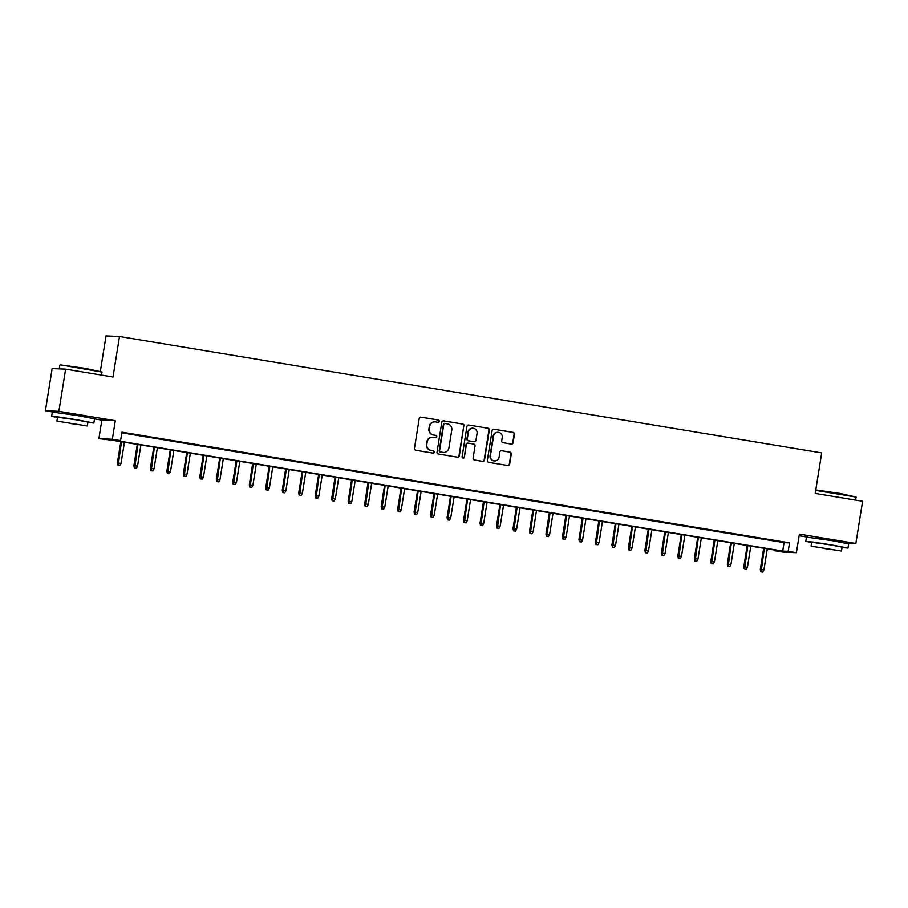 <?xml version="1.0" encoding="UTF-8"?>
<svg xmlns="http://www.w3.org/2000/svg" width="908" height="908" viewBox="0 0 908 908"><rect width="100%" height="100%" fill="white"/><g stroke="black" fill="none" stroke-linecap="round" stroke-linejoin="round"><path stroke-width="1.36" d="M439.256 421.346A1.169 1.146 92.5 0 0 438.314 419.995L421.119 417.147A1.68 1.634 92.5 0 0 419.235 418.531L414.457 448.348A1.68 1.634 92.5 0 0 415.819 450.277L433.002 453.126A1.169 1.146 92.5 0 0 434.319 452.15A1.169 1.146 92.5 0 0 433.377 450.811L431.152 450.436A5.369 5.244 92.5 0 1 426.828 444.273L427.225 441.787A5.369 5.244 92.5 0 1 433.252 437.35L435.477 437.724A1.169 1.146 92.5 0 0 436.793 436.748A1.169 1.146 92.5 0 0 435.84 435.397L433.615 435.034A5.369 5.244 92.5 0 1 429.291 428.871L429.688 426.385A5.369 5.244 92.5 0 1 435.715 421.948L437.94 422.311A1.169 1.146 92.5 0 0 439.256 421.346M437.894 422.311A1.169 1.146 92.5 0 0 437.951 419.984L420.756 417.135A1.68 1.634 92.5 0 0 420.745 417.124L421.119 417.147M432.957 453.115A1.169 1.146 92.5 0 0 433.014 450.788L431.152 450.436M435.42 437.713A1.169 1.146 92.5 0 0 435.477 435.386L433.615 435.034M839.14 541.622L816.178 537.945M85.012 416.602L62.05 412.924M511.227 444.069A1.68 1.634 92.5 0 0 513.111 442.684L514.45 434.319A1.68 1.634 92.5 0 0 513.099 432.39L494.009 429.234A1.68 1.634 92.5 0 0 492.125 430.619L487.346 460.435A1.68 1.634 92.5 0 0 488.708 462.354L507.799 465.52A1.68 1.634 92.5 0 0 509.683 464.136L511.295 454.034A1.68 1.634 92.5 0 0 509.944 452.105L501.772 450.754A1.68 1.634 92.5 0 0 499.888 452.139L499.094 457.155A4.483 4.381 92.5 0 1 494.565 460.912A4.483 4.381 92.5 0 1 490.434 455.714L493.577 436.09A4.483 4.381 92.5 0 1 498.095 432.321A4.483 4.381 92.5 0 1 502.238 437.52L501.704 440.789A1.68 1.634 92.5 0 0 503.066 442.718L511.227 444.069M788.167 551.304L796.418 552.666L782.946 552.087L774.706 550.725L780.165 550.952L112.581 440.289L98.881 438.689L112.342 439.256L120.582 440.63L115.134 440.391L782.719 551.065L788.167 551.304L789.517 542.859L121.933 432.185L120.582 440.63M65.614 369.147L58.861 411.335L45.4 410.756L52.153 368.58L65.614 369.147L113.012 377.013L119.493 336.505L821.695 452.922L815.214 493.419L862.6 501.273L855.847 543.461L799.392 534.108L796.418 552.666M94.511 418.906L101.855 420.12L115.316 420.699L58.861 411.335M115.316 420.699L112.342 439.256M464.136 425.977A1.68 1.634 92.5 0 0 462.785 424.059L443.694 420.892A1.68 1.634 92.5 0 0 441.81 422.277L437.032 452.093A1.68 1.634 92.5 0 0 438.382 454.011L457.473 457.178A1.68 1.634 92.5 0 0 459.357 455.793L463.772 425.966A1.68 1.634 92.5 0 0 462.422 424.036L443.331 420.869A1.68 1.634 92.5 0 0 443.32 420.869L443.694 420.892M468.846 425.058L487.948 428.224A1.68 1.634 92.5 0 1 489.299 430.154L484.52 459.959A1.68 1.634 92.5 0 1 482.636 461.355L474.464 459.993A1.68 1.634 92.5 0 1 473.113 458.075L475.054 445.976A1.68 1.634 92.5 0 0 473.692 444.057L468.278 443.161A1.68 1.634 92.5 0 0 466.394 444.545L464.374 457.133A1.169 1.146 92.5 0 1 463.194 458.12A1.169 1.146 92.5 0 1 462.115 456.758L466.962 426.442A1.68 1.634 92.5 0 1 468.846 425.058L487.948 428.224M845.291 543.007L855.847 543.461M136.609 434.943L125.803 433.264L136.609 434.943M153.089 437.679L142.295 435.999L153.089 437.679M169.58 440.414L158.775 438.734L169.58 440.414M186.061 443.149L175.255 441.47L186.061 443.149M202.541 445.873L191.747 444.194L202.541 445.873M219.021 448.609L208.227 446.929L219.021 448.609M235.512 451.344L224.707 449.664L235.512 451.344M251.993 454.079L241.199 452.4L251.993 454.079M268.473 456.803L257.679 455.124L268.473 456.803M284.964 459.539L274.159 457.859L284.964 459.539M301.445 462.274L290.639 460.594L301.445 462.274M317.925 465.01L307.131 463.33L317.925 465.01M334.416 467.734L323.611 466.054L334.416 467.734M350.897 470.469L340.091 468.789L350.897 470.469M367.377 473.204L356.583 471.524L367.377 473.204M383.857 475.94L373.063 474.26L383.857 475.94M400.349 478.664L389.543 476.995L400.349 478.664M416.829 481.399L406.035 479.719L416.829 481.399M433.309 484.134L422.515 482.454L433.309 484.134M449.8 486.87L438.995 485.19L449.8 486.87M466.281 489.594L455.476 487.925L466.281 489.594M482.761 492.329L471.967 490.649L482.761 492.329M499.252 495.064L488.447 493.385L499.252 495.064M515.733 497.8L504.927 496.12L515.733 497.8M532.213 500.535L521.419 498.855L532.213 500.535M548.693 503.259L537.899 501.579L548.693 503.259M565.185 505.994L554.379 504.315L565.185 505.994M581.665 508.73L570.86 507.05L581.665 508.73M598.145 511.465L587.351 509.785L598.145 511.465M614.637 514.189L603.831 512.509L614.637 514.189M631.117 516.924L620.312 515.245L631.117 516.924M647.597 519.66L636.803 517.98L647.597 519.66M664.077 522.395L653.283 520.715L664.077 522.395M680.569 525.119L669.764 523.439L680.569 525.119M697.049 527.854L686.255 526.175L697.049 527.854M713.529 530.59L702.735 528.91L713.529 530.59M730.021 533.325L719.215 531.645L730.021 533.325M746.501 536.049L735.696 534.381L746.501 536.049M762.981 538.784L752.187 537.105L762.981 538.784M121.831 432.844L784.069 542.632L789.517 542.859M768.667 539.84L779.473 541.52L768.667 539.84M119.493 336.505L106.032 335.937L100.402 371.122M799.131 535.72L807.314 537.071M774.819 550.066L774.706 550.725M101.855 420.12L98.881 438.689M45.4 410.756L53.186 412.05M784.069 542.632L782.719 551.065M435.091 421.88L434.728 421.868A5.369 5.244 92.5 0 0 429.325 426.374L429.688 426.385M433.252 435.011A5.369 5.244 92.5 0 1 428.928 428.86L429.325 426.374M432.628 437.281L432.265 437.27A5.369 5.244 92.5 0 0 426.862 441.776L427.225 441.787M430.789 450.425A5.369 5.244 92.5 0 1 426.465 444.262L426.862 441.776M457.484 457.178A1.68 1.634 92.5 0 0 458.994 455.782L463.772 425.966M445.102 423.503A1.169 1.146 92.5 0 0 443.785 424.479L439.586 450.64A1.169 1.146 92.5 0 0 440.539 451.991L442.877 452.377A5.369 5.244 92.5 0 0 448.904 447.939L451.775 430.051A5.369 5.244 92.5 0 0 447.451 423.888L445.102 423.503M444.738 423.491A1.169 1.146 92.5 0 0 443.422 424.456L443.785 424.479M443.501 452.445L443.138 452.434A5.369 5.244 92.5 0 1 442.514 452.366L440.176 451.98A1.169 1.146 92.5 0 1 439.222 450.629L443.422 424.456M482.647 461.355A1.68 1.634 92.5 0 0 484.157 459.947L488.935 430.131A1.68 1.634 92.5 0 0 487.573 428.213M468.085 443.138L467.722 443.127A1.68 1.634 92.5 0 0 466.031 444.534L464.374 457.133M463.012 458.097A1.169 1.146 92.5 0 0 464.011 457.121M477.063 433.434A4.483 4.381 92.5 0 0 472.92 428.236A4.483 4.381 92.5 0 0 468.403 432.004L467.291 438.916A1.68 1.634 92.5 0 0 468.653 440.834L474.067 441.742A1.68 1.634 92.5 0 0 475.951 440.346L477.063 433.434M472.92 428.236L472.557 428.213A4.483 4.381 92.5 0 0 468.04 431.981L468.403 432.004M474.26 441.753L473.897 441.742A1.68 1.634 92.5 0 1 473.704 441.719L468.29 440.823A1.68 1.634 92.5 0 1 466.928 438.893L468.04 431.981M498.095 432.321L497.732 432.299A4.483 4.381 92.5 0 0 493.214 436.067L493.577 436.09M494.565 460.912L494.202 460.901A4.483 4.381 92.5 0 1 490.07 455.702L493.214 436.067M507.81 465.52A1.68 1.634 92.5 0 0 509.32 464.124L510.932 454.011A1.68 1.634 92.5 0 0 509.581 452.093L501.409 450.731A1.68 1.634 92.5 0 0 501.398 450.731L501.772 450.754M511.238 444.08A1.68 1.634 92.5 0 0 512.748 442.673L514.087 434.308A1.68 1.634 92.5 0 0 512.736 432.378L493.646 429.212A1.68 1.634 92.5 0 0 493.634 429.212M117.87 465.202L119.879 465.498L117.87 465.202L117.416 462.898L121.036 463.421L124.43 442.253M118.233 465.225L121.468 441.753M117.416 462.898L120.821 441.651M121.036 463.421L119.879 465.498M60.405 364.891L85.431 368.387L102.002 372.064L60.405 364.891M87.883 422.47L93.853 423.049L77.293 419.859L59.565 417.124L51.654 416.284L57.499 417.601M93.853 423.049L94.523 418.826L77.975 415.637L52.324 412.062L51.654 416.284M56.932 421.119L57.556 417.237L76.022 419.802L87.94 422.095L87.316 425.977L56.932 421.119L87.316 425.977M70.018 423.457L81.913 425.114L70.018 423.457M101.526 375.106L102.002 372.064M815.77 489.934L839.56 493.407L856.13 497.085L815.69 490.411M842 547.49L847.97 548.069L831.422 544.879L813.693 542.144L805.771 541.304L811.616 542.621M847.97 548.069L848.651 543.847L832.091 540.657L806.452 537.082L805.771 541.304M811.06 546.128L811.684 542.246L830.15 544.823L842.068 547.115L841.444 550.997L811.06 546.128L841.444 550.997M824.135 548.477L836.041 550.135L824.135 548.477M855.654 500.126L856.13 497.085M134.35 467.938L136.37 468.233L134.35 467.938L133.896 465.634L137.528 466.144L140.91 444.977M134.713 467.949L137.948 444.489M133.896 465.634L137.301 444.387M137.528 466.144L136.37 468.233M150.841 470.673L152.85 470.957L150.841 470.673L150.387 468.358L154.008 468.88L157.402 447.712M151.205 470.685L154.428 447.224M150.387 468.358L153.792 447.111M154.008 468.88L152.85 470.957M167.322 473.409L169.331 473.692L167.322 473.409L166.868 471.093L170.488 471.615L173.882 450.447M167.685 473.42L170.908 449.959M166.868 471.093L170.273 449.846M170.488 471.615L169.331 473.692M183.802 476.132L185.822 476.428L183.802 476.132L183.348 473.828L186.969 474.351L190.362 453.183M184.165 476.155L187.4 452.683M183.348 473.828L186.753 452.581M186.969 474.351L185.822 476.428M200.293 478.868L202.302 479.163L200.293 478.868L199.839 476.564L203.46 477.075L206.842 455.907M200.657 478.891L203.88 455.419M199.839 476.564L203.233 455.317M203.46 477.075L202.302 479.163M216.774 481.603L218.783 481.887L216.774 481.603L216.32 479.288L219.94 479.81L223.334 458.642M217.137 481.615L220.36 458.154M216.32 479.288L219.725 458.041M219.94 479.81L218.783 481.887M233.254 484.339L235.263 484.622L233.254 484.339L232.8 482.023L236.421 482.545L239.814 461.377M233.617 484.35L236.852 460.889M232.8 482.023L236.205 460.776M236.421 482.545L235.263 484.622M249.734 487.063L251.754 487.358L249.734 487.063L249.291 484.759L252.912 485.281L256.294 464.113M250.109 487.085L253.332 463.613M249.291 484.759L252.685 463.511M252.912 485.281L251.754 487.358M266.226 489.798L268.235 490.093L266.226 489.798L265.772 487.494L269.392 488.016L272.786 466.837M266.589 489.821L269.812 466.349M265.772 487.494L269.177 466.247M269.392 488.016L268.235 490.093M282.706 492.533L284.715 492.817L282.706 492.533L282.252 490.218L285.872 490.74L289.266 469.572M283.069 492.545L286.304 469.084M282.252 490.218L285.657 468.971M285.872 490.74L284.715 492.817M299.186 495.269L301.206 495.552L299.186 495.269L298.732 492.953L302.364 493.475L305.746 472.308M299.549 495.28L302.784 471.82M298.732 492.953L302.137 471.706M302.364 493.475L301.206 495.552M315.678 497.993L317.686 498.288L315.678 497.993L315.224 495.689L318.844 496.211L322.238 475.043M316.041 498.015L319.264 474.544M315.224 495.689L318.629 474.441M318.844 496.211L317.686 498.288M332.158 500.728L334.167 501.023L332.158 500.728L331.704 498.424L335.324 498.946L338.718 477.767M332.521 500.751L335.744 477.279M331.704 498.424L335.109 477.177M335.324 498.946L334.167 501.023M348.638 503.463L350.658 503.747L348.638 503.463L348.184 501.159L351.805 501.67L355.198 480.502M349.001 503.475L352.236 480.014M348.184 501.159L351.589 479.912M351.805 501.67L350.658 503.747M365.13 506.199L367.138 506.482L365.13 506.199L364.675 503.883L368.296 504.405L371.678 483.238M365.493 506.21L368.716 482.75M364.675 503.883L368.069 482.636M368.296 504.405L367.138 506.482M381.61 508.934L383.619 509.218L381.61 508.934L381.156 506.619L384.776 507.141L388.17 485.973M381.973 508.945L385.196 485.474M381.156 506.619L384.561 485.371M384.776 507.141L383.619 509.218M398.09 511.658L400.099 511.953L398.09 511.658L397.636 509.354L401.257 509.876L404.65 488.708M398.453 511.681L401.688 488.209M397.636 509.354L401.041 488.107M401.257 509.876L400.099 511.953M414.57 514.393L416.59 514.677L414.57 514.393L414.116 512.089L417.748 512.6L421.13 491.432M414.945 514.405L418.168 490.944M414.116 512.089L417.521 490.842M417.748 512.6L416.59 514.677M431.062 517.129L433.071 517.412L431.062 517.129L430.608 514.813L434.228 515.335L437.622 494.168M431.425 517.14L434.648 493.68M430.608 514.813L434.013 493.566M434.228 515.335L433.071 517.412M447.542 519.864L449.551 520.148L447.542 519.864L447.088 517.549L450.709 518.071L454.102 496.903M447.905 519.875L451.14 496.404M447.088 517.549L450.493 496.301M450.709 518.071L449.551 520.148M464.022 522.588L466.042 522.883L464.022 522.588L463.568 520.284L467.2 520.806L470.582 499.638M464.385 522.611L467.62 499.139M463.568 520.284L466.973 499.037M467.2 520.806L466.042 522.883M480.514 525.323L482.523 525.619L480.514 525.323L480.06 523.019L483.68 523.53L487.074 502.362M480.877 525.335L484.1 501.874M480.06 523.019L483.465 501.772M483.68 523.53L482.523 525.619M496.994 528.059L499.003 528.342L496.994 528.059L496.54 525.743L500.16 526.265L503.554 505.098M497.357 528.07L500.58 504.61M496.54 525.743L499.945 504.496M500.16 526.265L499.003 528.342M513.474 530.794L515.494 531.078L513.474 530.794L513.02 528.479L516.641 529.001L520.034 507.833M513.837 530.805L517.072 507.345M513.02 528.479L516.425 507.231M516.641 529.001L515.494 531.078M529.966 533.518L531.975 533.813L529.966 533.518L529.512 531.214L533.132 531.736L536.514 510.568M530.329 533.541L533.552 510.069M529.512 531.214L532.905 509.967M533.132 531.736L531.975 533.813M546.446 536.253L548.455 536.549L546.446 536.253L545.992 533.949L549.612 534.46L553.006 513.292M546.809 536.276L550.032 512.804M545.992 533.949L549.397 512.702M549.612 534.46L548.455 536.549M562.926 538.989L564.935 539.273L562.926 538.989L562.472 536.673L566.093 537.196L569.486 516.028M563.289 539L566.524 515.54M562.472 536.673L565.877 515.426M566.093 537.196L564.935 539.273M579.406 541.724L581.426 542.008L579.406 541.724L578.952 539.409L582.584 539.931L585.966 518.763M579.769 541.736L583.004 518.275M578.952 539.409L582.357 518.162M582.584 539.931L581.426 542.008M595.898 544.448L597.907 544.743L595.898 544.448L595.444 542.144L599.064 542.666L602.458 521.498M596.261 544.471L599.484 520.999M595.444 542.144L598.849 520.897M599.064 542.666L597.907 544.743M612.378 547.183L614.387 547.479L612.378 547.183L611.924 544.879L615.545 545.402L618.938 524.222M612.741 547.206L615.965 523.734M611.924 544.879L615.329 523.632M615.545 545.402L614.387 547.479M628.858 549.919L630.878 550.203L628.858 549.919L628.404 547.603L632.025 548.126L635.418 526.958M629.221 549.93L632.456 526.47M628.404 547.603L631.809 526.356M632.025 548.126L630.878 550.203M645.35 552.654L647.359 552.938L645.35 552.654L644.896 550.339L648.516 550.861L651.899 529.693M645.713 552.666L648.936 529.205M644.896 550.339L648.289 529.092M648.516 550.861L647.359 552.938M661.83 555.378L663.839 555.673L661.83 555.378L661.376 553.074L664.996 553.596L668.39 532.428M662.193 555.401L665.416 531.929M661.376 553.074L664.781 531.827M664.996 553.596L663.839 555.673M678.31 558.114L680.319 558.409L678.31 558.114L677.856 555.809L681.477 556.332L684.87 535.153M678.673 558.136L681.908 534.664M677.856 555.809L681.261 534.562M681.477 556.332L680.319 558.409M694.79 560.849L696.811 561.133L694.79 560.849L694.348 558.545L697.968 559.056L701.351 537.888M695.165 560.86L698.388 537.4M694.348 558.545L697.741 537.298M697.968 559.056L696.811 561.133M711.282 563.584L713.291 563.868L711.282 563.584L710.828 561.269L714.448 561.791L717.842 540.623M711.645 563.596L714.868 540.135M710.828 561.269L714.233 540.022M714.448 561.791L713.291 563.868M727.762 566.32L729.771 566.603L727.762 566.32L727.308 564.004L730.929 564.526L734.322 543.359M728.125 566.331L731.36 542.859M727.308 564.004L730.713 542.757M730.929 564.526L729.771 566.603M744.242 569.044L746.263 569.339L744.242 569.044L743.788 566.74L747.42 567.262L750.803 546.094M744.605 569.066L747.84 545.595M743.788 566.74L747.193 545.492M747.42 567.262L746.263 569.339M760.734 571.779L762.743 572.063L760.734 571.779L760.28 569.475L763.9 569.986L767.294 548.818M761.097 571.79L764.32 548.33M760.28 569.475L763.685 548.228M763.9 569.986L762.743 572.063M59.247 368.875L59.815 365.322M816.144 538.183L816.235 537.615M839.094 541.86L839.185 541.293"/></g></svg>
